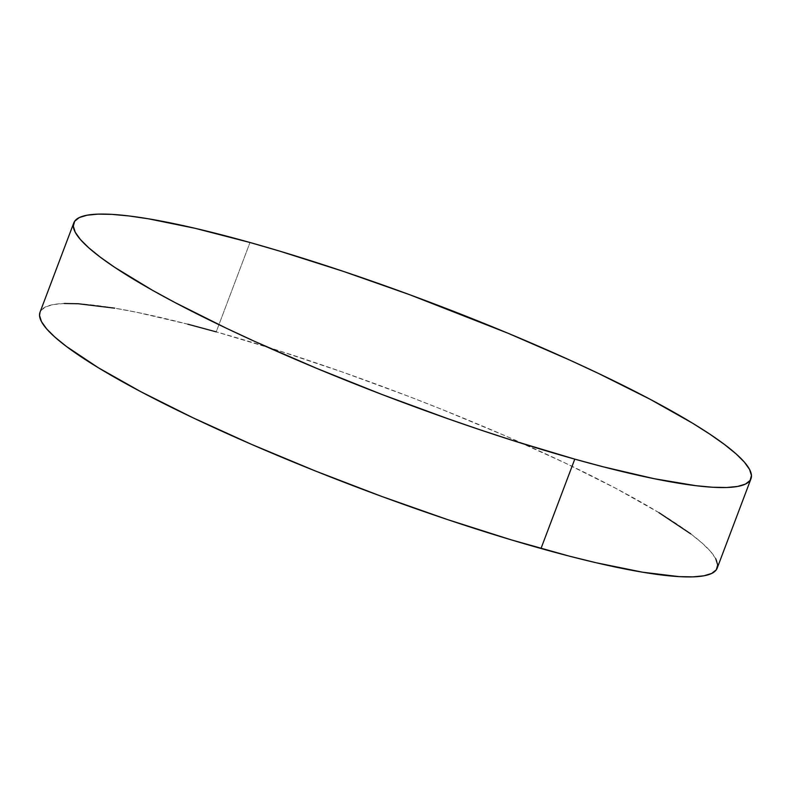 <?xml version="1.0" encoding="UTF-8"?>
<svg xmlns="http://www.w3.org/2000/svg" width="791" height="791" viewBox="0 0 791 791"><rect width="100%" height="100%" fill="white"/><g stroke="black" fill="none" stroke-linecap="round" stroke-linejoin="round"><path stroke-width="0.59" stroke-dasharray="3.96 2.97" d="M717.2 568.126A361.952 51.623 20.7 0 0 559.474 460.322A361.952 51.623 20.7 0 0 216.22 331.864L249.996 242.501L216.22 331.864A361.952 51.623 20.7 0 0 40.025 312.237M715.766 558.762L710.605 551.505L702.24 543.19L690.761 533.876M658.923 512.637L616.318 488.62L564.576 462.745L505.686 435.999L441.922 409.412L408.967 396.499L342.493 372.057L277.414 350.235L216.22 331.864M187.833 324.201L136.813 312.297L114.675 308.164M64.249 303.497L53.304 304.565L45.502 306.938L40.895 310.596L40.044 312.188"/><path stroke-width="1.19" d="M73.8 222.874L40.025 312.237A361.952 51.623 20.7 0 0 197.75 420.041A361.952 51.623 20.7 0 0 541.004 548.499A361.952 51.623 20.7 0 0 717.2 568.126L750.975 478.763A361.952 51.623 -159.3 0 1 574.78 459.136L541.004 548.499L574.78 459.136A361.952 51.623 -159.3 0 1 231.526 330.678A361.952 51.623 -159.3 0 1 73.8 222.874A361.952 51.623 -159.3 0 1 249.996 242.501A361.952 51.623 -159.3 0 1 593.25 370.959A361.952 51.623 -159.3 0 1 750.975 478.763M249.996 242.501L195.041 228.292L148.441 218.8L128.854 215.943L111.986 214.381L98.015 214.134L87.079 215.201L79.268 217.574L74.67 221.233L73.316 226.137L75.234 232.238L80.395 239.495L88.76 247.81L100.239 257.124L114.725 267.338L152.119 290.079L174.682 302.38L226.424 328.255L255.107 341.583L316.736 368.379L382.033 394.501L448.507 418.943L481.373 430.235L513.586 440.765L574.78 459.136L603.167 466.799L654.187 478.703L695.922 485.694L712.78 487.256L726.751 487.503L737.696 486.435L745.498 484.062L750.105 480.404L751.45 475.5L749.532 469.389L744.371 462.142L736.006 453.826L724.526 444.512L710.051 434.299L692.698 423.274L650.093 399.257L598.352 373.382L569.658 360.043L508.04 333.248L409.481 294.638L343.393 271.392L279.955 251.202L249.996 242.501M40.044 312.188L39.55 315.5L41.468 321.611L46.629 328.858L54.994 337.174L66.474 346.488L98.302 367.726L140.907 391.743L192.648 417.618L251.538 444.374L315.312 470.952L381.519 496.362L447.607 519.608L511.045 539.798L569.401 556.162L595.959 562.708L642.559 572.2L679.014 576.619L692.985 576.866L703.921 575.799L711.732 573.426L716.33 569.767L717.684 564.863L715.766 558.762M690.761 533.876L658.923 512.637M216.22 331.864L187.833 324.201M114.675 308.164L78.22 303.744L64.249 303.497"/></g></svg>
